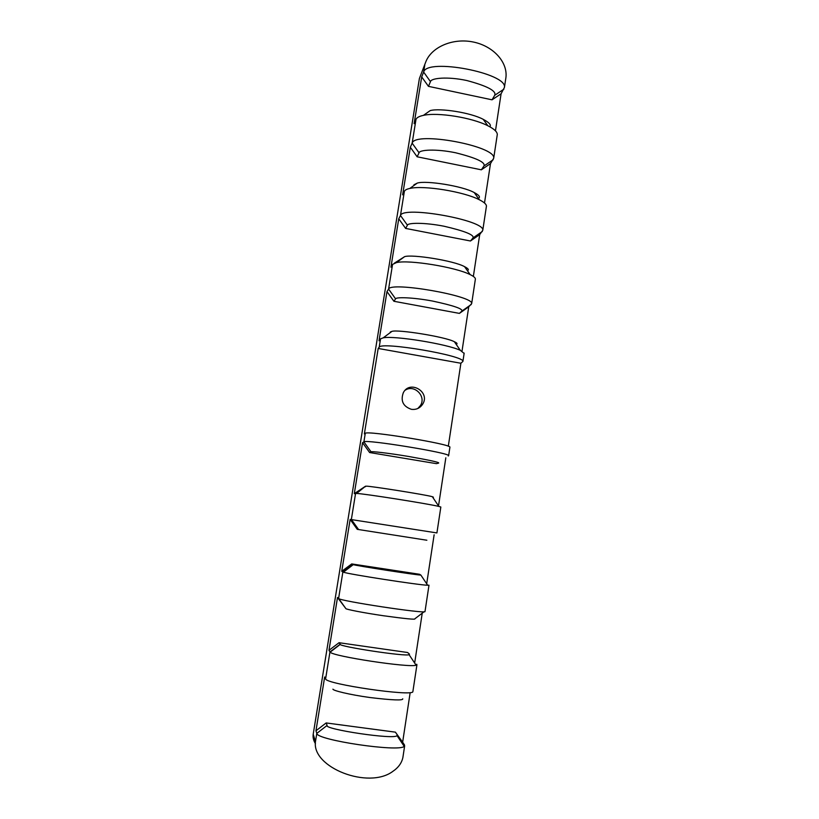 <?xml version="1.0" encoding="UTF-8"?>
<svg xmlns="http://www.w3.org/2000/svg" width="819" height="819" viewBox="0 0 819 819"><rect width="100%" height="100%" fill="white"/><g stroke="black" fill="none" stroke-linecap="round" stroke-linejoin="round"><path stroke-width="1.23" d="M378.183 348.454L460.892 363.247L462.909 361.425C464.916 355.641 381.05 341.349 379.197 347.195L378.183 348.454L364.363 433.937L365.274 433.323C366.687 430.262 451.515 444.174 449.918 447.174L449.887 447.348M448.3 446.242L460.892 363.247M411.373 409.316C403.071 406.439 400.389 400.89 403.337 392.659C410.002 379.647 430.661 392.096 422.624 404.238C419.922 408.22 416.175 409.909 411.373 409.316M417.844 408.476L420.372 405.63C426.617 396.457 414.434 384.029 405.221 390.182M315.458 743.703C313.472 740.519 312.725 737.356 313.206 734.223L419.4 78.501L425.614 62.336C431.019 47.348 452.262 37.889 472.604 41.882C492.997 45.71 507.811 61.968 505.937 77.467L505.63 79.474M495.464 130.835L501.085 93.786L504.422 87.428C507.667 73.188 426.853 57.709 423.638 72.072L421.693 76.904L414.127 123.669L416.011 119.328C416.81 117.557 419.277 116.237 423.423 115.366C437.643 112.049 472.082 117.608 487.807 125.727C494.113 128.911 497.276 131.839 497.287 134.5L497.194 135.176M484.5 203.01L490.489 163.595L493.693 158.241C496.631 146.13 415.028 130.938 412.152 143.161L410.319 147.246L402.631 194.82L404.391 191.237C405.006 190.028 406.797 189.107 409.787 188.462C423.372 185.063 464.158 191.697 479.381 199.785C484.049 202.15 486.404 204.259 486.435 206.122L486.353 206.675M473.351 276.433L479.709 234.592L482.78 230.272C485.391 220.362 402.989 205.487 400.471 215.479L398.751 218.806L390.929 267.189L392.567 264.394L396.427 262.602C408.927 259.521 455.866 267.178 470.167 274.621C473.587 276.29 475.337 277.743 475.399 278.972L475.337 279.422M462.008 351.146L468.744 306.797L471.672 303.542C473.955 295.925 390.735 281.367 388.585 289.066L386.977 291.584L379.023 340.817L380.538 338.841L383.21 337.837C394.277 335.452 447.225 344.041 460.319 350.337L464.117 353.419M438.523 505.886L445.823 457.801M426.689 583.783L434.131 534.797M414.742 662.499L422.235 613.165M412.909 691.39L412.868 691.645C413.278 696.856 325.696 684.131 325.593 678.92L324.662 676.985L315.96 730.783L316.799 733.394C316.472 740.11 399.303 752.364 404.197 746.355L404.494 744.932L402.641 742.229L410.094 693.13M419.4 78.501L425.614 62.336M315.96 730.783L326.157 722.942L395.413 732.155L402.641 742.229M395.413 732.155L397.184 734.735L396.99 735.564C395.516 740.1 323.096 729.156 327.119 725.439L326.157 722.942M403.173 755.65L402.887 757.483C401.74 762.96 398.413 767.577 392.895 771.334C368.56 789.741 311.558 767.516 315.469 741.604L316.799 733.374L327.119 725.429L316.799 733.394M425.02 611.455L425 611.578C425.808 614.045 339.127 600.921 338.595 598.474L337.51 597.491L328.972 650.327L330.139 652.159C332.596 656.316 409.326 667.956 416.103 665.212L416.728 664.24M448.29 455.988L448.617 455.671C450.194 452.948 365.264 439.086 363.902 441.861L362.551 442.68L354.299 493.683L356.603 493.447C363.851 493.611 428.716 503.859 438.892 506.439L440.837 507.022L436.916 532.934L350.143 519.4L341.748 571.304L343.396 572.184C348.382 574.17 419.133 585.135 427.672 585.247L428.992 585.206L425 611.578M332.944 689.158C332.657 690.468 348.996 694.645 369.993 697.532C392.383 700.214 403.296 700.644 402.733 698.802M328.972 650.327L339.046 642.71L407.586 652.508L409.48 654.135L409.08 654.668C406.081 656.838 338.575 646.467 340.274 644.358L339.046 642.71M337.51 597.491L345.874 608.619C345.679 609.254 362.295 612.643 383.2 615.714C405.405 618.765 415.96 619.788 414.875 618.775L424.078 611.762M341.748 571.304L351.709 563.922L419.543 574.273L420.864 575.071C416.349 575.092 353.716 565.335 353.296 564.619L351.709 563.922M357.268 529.34L426.863 540.233L357.268 529.34L350.143 519.4M354.299 493.683L365.53 486.189L356.603 493.447M433.425 497.205L432.34 496.703C426.3 494.819 368.56 485.718 366.185 486.179M369.615 452.538L371.038 451.832C371.058 451.167 387.622 452.968 408.087 456.378C429.76 460.196 439.946 462.428 438.626 463.083L436.445 463.656L369.615 452.538L362.551 442.68M501.085 93.786L492.035 99.816L428.46 86.353L421.693 76.904M428.46 86.353L430.477 81.634C430.968 78.081 447.358 76.341 466.799 80.518C487.254 85.995 496.57 90.919 494.737 95.27L492.035 99.816M489.967 126.566C491.298 124.867 489.045 122.451 483.21 119.328C470.7 112.582 439.875 107.873 430.21 110.596L423.423 115.366M490.489 163.595L481.347 169.809L417.137 156.787L410.319 147.246M417.137 156.787L419.052 152.805C419.451 149.795 435.882 148.7 455.518 152.743C476.208 157.913 485.677 162.336 483.947 166.001L481.347 169.809M479.095 197.829C480.19 196.632 478.572 194.871 474.221 192.557C462.51 185.954 425.89 180.272 417.291 183.087L413.912 184.828M479.709 234.592L470.464 240.991L405.63 228.419L398.751 218.806M405.63 228.419L407.432 225.205C407.739 222.748 424.201 222.338 444.041 226.228C464.967 231.081 474.611 234.992 472.972 237.95L470.464 240.991M468.038 270.321C468.939 269.523 467.782 268.304 464.568 266.666C454.054 260.677 411.885 254.054 404.586 256.664L394.348 263.175M468.744 306.797L459.408 313.39L393.919 301.279L386.977 291.584M393.919 301.279L395.597 298.874C395.823 296.98 412.315 297.277 432.36 301.013C453.521 305.538 463.339 308.917 461.814 311.138L459.408 313.39M456.787 344.072C457.514 343.591 456.705 342.803 454.361 341.718C445.26 336.773 397.758 329.248 391.932 331.378L390.274 332.023M364.916 486.64L365.458 486.721M404.494 744.932L397.184 734.735M313.206 734.223L315.469 741.604M340.151 644.236L329.955 651.944L325.593 678.92M352.948 564.506L342.874 571.979L338.595 598.474L345.874 608.619M365.53 486.189L355.569 493.447L351.361 519.471L358.568 529.524M365.274 433.323L363.902 441.861L371.038 451.832M380.538 338.841L379.197 347.195M392.567 264.394L388.585 289.066L395.597 298.874M404.391 191.237L400.471 215.479L407.432 225.205M416.011 119.328L412.152 143.161L419.052 152.805M424.785 65.029L423.638 72.072L430.477 81.634M503.88 89.189L494.737 95.27M493.192 159.725L483.947 166.001M482.319 231.48L472.972 237.95M471.253 304.473L461.814 311.138M420.372 405.63L422.624 404.238M396.99 735.564L404.197 746.355M402.887 757.483L404.658 745.833M416.932 664.793L412.868 691.645M409.08 654.668L416.103 665.212M340.274 644.358L330.139 652.159M420.864 575.071L427.672 585.247M353.296 564.619L343.396 572.184M432.34 496.703L438.892 506.439M449.918 447.174L448.628 455.671M505.937 77.467L504.422 87.438M483.21 119.328L487.807 125.727M493.693 158.241L497.297 134.511M474.221 192.557L479.381 199.785M417.291 183.087L409.787 188.462M482.78 230.272L486.445 206.122M464.568 266.666L470.167 274.621M404.586 256.664L396.427 262.602M471.683 303.542L475.399 278.982M454.361 341.718L460.319 350.337M391.932 331.378L383.21 337.837M462.909 361.425L464.168 353.102"/></g></svg>

